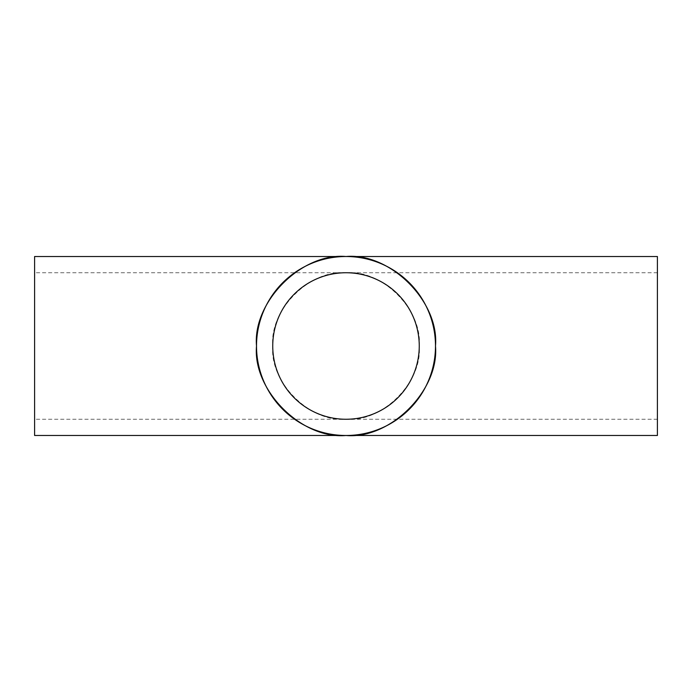 <?xml version="1.0" encoding="UTF-8"?>
<svg xmlns="http://www.w3.org/2000/svg" width="692" height="692" viewBox="0 0 692 692"><rect width="100%" height="100%" fill="white"/><g stroke="black" fill="none" stroke-linecap="round" stroke-linejoin="round"><path stroke-width="0.52" stroke-dasharray="3.46 2.59" d="M419.257 346C422.535 309.757 382.243 269.465 346 272.743C309.757 269.465 269.465 309.757 272.743 346C269.465 382.243 309.757 422.535 346 419.257C382.243 422.535 422.535 382.243 419.257 346M34.6 435.484L34.6 256.516M657.4 435.484L657.4 256.516M34.6 346L34.6 419.257L34.6 346M657.4 346L657.4 419.257L657.4 346M657.4 272.743L34.6 272.743M657.4 419.257L34.6 419.257"/><path stroke-width="1.04" d="M419.257 346A73.257 73.257 0 0 0 346 272.743A73.257 73.257 0 0 0 272.743 346A73.257 73.257 0 0 0 346 419.257A73.257 73.257 0 0 0 419.257 346M256.516 346A89.484 89.484 0 0 0 346 435.484A89.484 89.484 0 0 0 435.484 346C439.481 301.729 390.271 252.519 346 256.516C301.729 252.519 252.519 301.729 256.516 346C252.519 390.271 301.729 439.481 346 435.484C390.271 439.481 439.481 390.271 435.484 346A89.484 89.484 0 0 0 346 256.516A89.484 89.484 0 0 0 256.516 346M657.4 346L657.4 435.484L34.6 435.484L34.6 256.516L657.4 256.516L657.4 346"/></g></svg>
